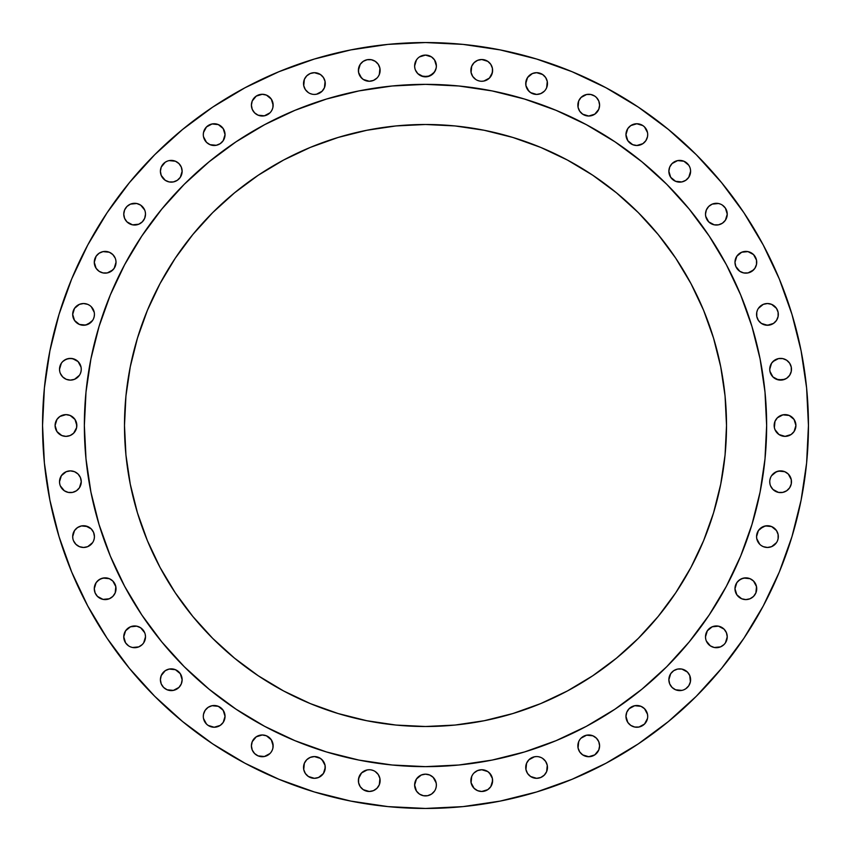 <?xml version="1.0" encoding="UTF-8"?>
<svg xmlns="http://www.w3.org/2000/svg" width="851" height="851" viewBox="0 0 851 851"><rect width="100%" height="100%" fill="white"/><g stroke="black" fill="none" stroke-linecap="round" stroke-linejoin="round"><path stroke-width="1.28" d="M115.193 266.437L114.183 268.31L116.023 262.278A10.872 10.872 0 0 1 105.152 273.139A10.872 10.872 0 0 1 94.28 262.278L96.11 268.31L99.11 271.309L97.461 269.958M73.516 310.232L74.516 308.36L72.686 314.391A10.872 10.872 0 0 1 83.558 303.53A10.872 10.872 0 0 1 94.429 314.391L94.216 316.519L94.429 314.391A10.872 10.872 0 0 1 83.558 325.263A10.872 10.872 0 0 1 72.686 314.391L74.516 320.433L79.398 324.444L77.515 323.433M60.347 365.1L61.346 363.217L59.517 369.26A10.872 10.872 0 0 1 70.388 358.388A10.872 10.872 0 0 1 81.26 369.26L81.047 371.376L81.26 369.26A10.872 10.872 0 0 1 70.388 380.12A10.872 10.872 0 0 1 59.517 369.26L59.73 371.376M70.122 415.458L65.963 414.628L59.921 416.458L56.921 419.458L55.092 425.5A10.872 10.872 0 0 1 65.963 414.628A10.872 10.872 0 0 1 76.835 425.5L76.622 427.617L76.622 423.383L74.994 419.458L70.122 415.458L74.994 419.458L76.835 425.5A10.872 10.872 0 0 1 65.963 436.372A10.872 10.872 0 0 1 55.092 425.5L56.921 431.542L61.804 435.542L59.921 434.542M80.43 485.9L79.43 487.783L81.26 481.74L80.43 477.581L81.26 481.74A10.872 10.872 0 0 1 70.388 492.612A10.872 10.872 0 0 1 59.517 481.74L59.73 483.868M73.516 532.439L74.516 530.567L72.686 536.609A10.872 10.872 0 0 1 83.558 525.737A10.872 10.872 0 0 1 94.429 536.609L94.216 538.726L94.429 536.609A10.872 10.872 0 0 1 83.558 547.47A10.872 10.872 0 0 1 72.686 536.609L72.899 538.726M115.193 592.892L115.81 586.605L116.023 588.722A10.872 10.872 0 0 1 105.152 599.593A10.872 10.872 0 0 1 94.28 588.722L95.11 592.892L97.461 596.413L103.024 599.391L109.311 598.774L112.832 596.413L115.193 592.892L114.183 594.764M144.67 640.994L143.67 642.867L145.5 636.835A10.872 10.872 0 0 1 134.628 647.696A10.872 10.872 0 0 1 123.757 636.835L125.586 642.867L128.586 645.866L126.937 644.515M180.306 685.768L178.955 687.417L181.306 683.896L182.135 679.736A10.872 10.872 0 0 1 171.264 690.597A10.872 10.872 0 0 1 160.403 679.736L161.222 683.896L163.583 687.417L162.233 685.768M210.006 726.414L208.133 725.414L214.165 727.243L220.207 725.414L223.207 722.414L225.036 716.372A10.872 10.872 0 0 1 214.165 727.243A10.872 10.872 0 0 1 203.304 716.372L203.506 714.255L203.304 716.372A10.872 10.872 0 0 1 214.165 705.5A10.872 10.872 0 0 1 225.036 716.372L223.207 710.33L218.324 706.33L220.207 707.33M266.437 735.807L262.278 734.977L256.236 736.817L252.226 741.689L251.407 745.848A10.872 10.872 0 0 1 262.278 734.977A10.872 10.872 0 0 1 273.139 745.848L272.937 747.976L272.937 743.731L271.309 739.817L266.437 735.807L271.309 739.817L273.139 745.848A10.872 10.872 0 0 1 262.278 756.72A10.872 10.872 0 0 1 251.407 745.848L252.226 750.008L254.587 753.539L258.108 755.89L256.236 754.89M325.263 767.442A10.872 10.872 0 0 1 314.391 778.314A10.872 10.872 0 0 1 303.53 767.442L304.35 763.283L303.733 769.559L303.53 767.442A10.872 10.872 0 0 1 314.391 756.571A10.872 10.872 0 0 1 325.263 767.442L323.433 773.485L325.061 769.559L325.061 765.326L325.263 767.442M380.12 780.612A10.872 10.872 0 0 1 369.26 791.483A10.872 10.872 0 0 1 358.388 780.612L359.218 776.452L361.569 772.921L358.59 778.495L358.59 782.729L358.388 780.612A10.872 10.872 0 0 1 369.26 769.74A10.872 10.872 0 0 1 380.12 780.612L379.301 784.771L379.918 778.495L380.12 780.612M415.458 780.878L416.458 778.995L414.628 785.037A10.872 10.872 0 0 1 425.5 774.165A10.872 10.872 0 0 1 436.372 785.037L436.159 787.154L436.372 785.037A10.872 10.872 0 0 1 425.5 795.908A10.872 10.872 0 0 1 414.628 785.037L416.458 791.079L419.458 794.079L417.809 792.728M492.612 780.612A10.872 10.872 0 0 1 481.74 791.483A10.872 10.872 0 0 1 470.88 780.612L471.699 776.452L471.082 782.729L470.88 780.612A10.872 10.872 0 0 1 481.74 769.74A10.872 10.872 0 0 1 492.612 780.612L490.782 786.654L492.41 782.729L492.41 778.495L492.612 780.612M547.47 767.442A10.872 10.872 0 0 1 536.609 778.314A10.872 10.872 0 0 1 525.737 767.442L526.556 763.283L528.918 759.752L526.556 763.283L525.939 769.559L525.737 767.442A10.872 10.872 0 0 1 536.609 756.571A10.872 10.872 0 0 1 547.47 767.442L546.65 771.602L547.267 765.326L547.47 767.442M584.563 755.89L582.69 754.89L588.722 756.72L594.764 754.89L598.774 750.008L599.593 745.848A10.872 10.872 0 0 1 588.722 756.72A10.872 10.872 0 0 1 577.861 745.848L578.68 741.689L578.063 747.976L577.861 745.848A10.872 10.872 0 0 1 588.722 734.977A10.872 10.872 0 0 1 599.593 745.848L598.774 741.689L596.413 738.168L592.892 735.807L594.764 736.817M627.793 710.33L629.144 708.692L626.793 712.213L625.964 716.372A10.872 10.872 0 0 1 636.835 705.5A10.872 10.872 0 0 1 647.696 716.372L647.494 714.255L647.696 716.372A10.872 10.872 0 0 1 636.835 727.243A10.872 10.872 0 0 1 625.964 716.372L627.793 722.414L626.793 720.531M689.778 683.896L688.767 685.768L690.395 681.853L689.778 675.577L690.597 679.736A10.872 10.872 0 0 1 679.736 690.597A10.872 10.872 0 0 1 668.865 679.736L669.694 683.896L672.045 687.417L670.694 685.768M726.414 640.994L725.414 642.867L727.243 636.835A10.872 10.872 0 0 1 716.372 647.696A10.872 10.872 0 0 1 705.5 636.835L705.713 638.952M755.89 592.892L756.507 586.605L756.72 588.722A10.872 10.872 0 0 1 745.848 599.593A10.872 10.872 0 0 1 734.977 588.722L736.817 594.764L741.689 598.774L745.848 599.593L750.008 598.774L753.539 596.413L755.89 592.892L754.89 594.764M778.314 536.609A10.872 10.872 0 0 1 767.442 547.47A10.872 10.872 0 0 1 756.571 536.609L756.784 538.726L756.571 536.609A10.872 10.872 0 0 1 767.442 525.737A10.872 10.872 0 0 1 778.314 536.609L778.101 538.726L778.101 534.481L776.484 530.567L771.602 526.556L773.485 527.567M790.653 485.9L789.654 487.783L791.27 483.868L791.27 479.624L791.483 481.74A10.872 10.872 0 0 1 780.612 492.612A10.872 10.872 0 0 1 769.74 481.74L769.953 483.868M780.878 435.542L778.995 434.542L785.037 436.372L791.079 434.542L794.079 431.542L795.908 425.5A10.872 10.872 0 0 1 785.037 436.372A10.872 10.872 0 0 1 774.165 425.5L774.995 421.341L777.357 417.809L774.995 421.341L774.378 427.617L774.165 425.5A10.872 10.872 0 0 1 785.037 414.628A10.872 10.872 0 0 1 795.908 425.5L794.079 419.458L789.196 415.458L791.079 416.458M791.483 369.26A10.872 10.872 0 0 1 780.612 380.12A10.872 10.872 0 0 1 769.74 369.26L769.953 371.376L769.74 369.26A10.872 10.872 0 0 1 780.612 358.388A10.872 10.872 0 0 1 791.483 369.26L791.27 367.132L791.27 371.376L789.654 375.291L790.653 373.419M777.484 318.561L776.484 320.433L778.101 316.519L778.101 312.274L778.314 314.391A10.872 10.872 0 0 1 767.442 325.263A10.872 10.872 0 0 1 756.571 314.391L756.784 312.274L756.784 316.519L758.401 320.433L761.4 323.433L759.752 322.082M755.89 266.437L754.89 268.31L756.507 264.395L756.507 260.151L756.72 262.278A10.872 10.872 0 0 1 745.848 273.139A10.872 10.872 0 0 1 734.977 262.278L735.807 266.437L739.817 271.309L738.168 269.958M726.414 218.324L725.414 220.207L727.243 214.165A10.872 10.872 0 0 1 716.372 225.036A10.872 10.872 0 0 1 705.5 214.165L705.713 216.292L705.5 214.165A10.872 10.872 0 0 1 716.372 203.304A10.872 10.872 0 0 1 727.243 214.165L725.414 208.133L722.414 205.134L724.063 206.485M689.778 175.423L688.767 177.306L690.597 171.264A10.872 10.872 0 0 1 679.736 182.135A10.872 10.872 0 0 1 668.865 171.264L670.694 177.306L675.577 181.306L673.694 180.306M640.994 124.586L642.867 125.586L636.835 123.757L630.793 125.586L627.793 128.586L625.964 134.628A10.872 10.872 0 0 1 636.835 123.757A10.872 10.872 0 0 1 647.696 134.628L647.494 136.745L647.696 134.628A10.872 10.872 0 0 1 636.835 145.5A10.872 10.872 0 0 1 625.964 134.628L627.793 140.67L632.676 144.67L630.793 143.67M584.563 115.193L582.69 114.183L588.722 116.023L594.764 114.183L598.774 109.311L599.593 105.152A10.872 10.872 0 0 1 588.722 116.023A10.872 10.872 0 0 1 577.861 105.152L578.68 100.992L581.042 97.461L578.68 100.992L578.063 107.269L577.861 105.152A10.872 10.872 0 0 1 588.722 94.28A10.872 10.872 0 0 1 599.593 105.152L598.774 100.992L596.413 97.461L597.764 99.11M547.47 83.558A10.872 10.872 0 0 1 536.609 94.429A10.872 10.872 0 0 1 525.737 83.558L527.567 77.515L525.939 81.441L525.939 85.674L525.737 83.558A10.872 10.872 0 0 1 536.609 72.686A10.872 10.872 0 0 1 547.47 83.558L546.65 87.717L547.267 81.441L547.47 83.558M144.67 218.324L145.5 214.165A10.872 10.872 0 0 1 134.628 225.036A10.872 10.872 0 0 1 123.757 214.165L124.586 218.324L126.937 221.856L132.511 224.834L138.787 224.207L142.308 221.856L144.67 218.324L143.67 220.207M181.306 175.423L180.306 177.306L182.135 171.264A10.872 10.872 0 0 1 171.264 182.135A10.872 10.872 0 0 1 160.403 171.264L161.222 175.423L165.232 180.306L163.583 178.955M218.324 144.67L216.292 145.287L220.207 143.67L223.207 140.67L225.036 134.628A10.872 10.872 0 0 1 214.165 145.5A10.872 10.872 0 0 1 203.304 134.628L203.506 132.511L203.304 134.628A10.872 10.872 0 0 1 214.165 123.757A10.872 10.872 0 0 1 225.036 134.628L223.207 128.586L218.324 124.586L220.207 125.586M266.437 95.11L262.278 94.28L256.236 96.11L252.226 100.992L251.407 105.152A10.872 10.872 0 0 1 262.278 94.28A10.872 10.872 0 0 1 273.139 105.152L272.937 107.269L272.937 103.024L271.309 99.11L266.437 95.11L271.309 99.11L273.139 105.152A10.872 10.872 0 0 1 262.278 116.023A10.872 10.872 0 0 1 251.407 105.152L252.226 109.311L254.587 112.832L258.108 115.193L256.236 114.183M325.263 83.558A10.872 10.872 0 0 1 314.391 94.429A10.872 10.872 0 0 1 303.53 83.558L304.35 79.398L303.733 85.674L303.53 83.558A10.872 10.872 0 0 1 314.391 72.686A10.872 10.872 0 0 1 325.263 83.558L324.444 87.717L322.082 91.248L324.444 87.717L325.061 81.441L325.263 83.558M380.12 70.388A10.872 10.872 0 0 1 369.26 81.26A10.872 10.872 0 0 1 358.388 70.388L360.218 64.346L358.59 68.271L358.59 72.505L358.388 70.388A10.872 10.872 0 0 1 369.26 59.517A10.872 10.872 0 0 1 380.12 70.388L379.301 74.548L379.918 68.271L380.12 70.388M492.612 70.388A10.872 10.872 0 0 1 481.74 81.26A10.872 10.872 0 0 1 470.88 70.388L471.699 66.229L471.082 72.505L470.88 70.388A10.872 10.872 0 0 1 481.74 59.517A10.872 10.872 0 0 1 492.612 70.388L491.782 74.548L489.431 78.079L492.41 72.505L492.41 68.271L492.612 70.388M415.458 61.804L416.458 59.921L414.628 65.963A10.872 10.872 0 0 1 425.5 55.092A10.872 10.872 0 0 1 436.372 65.963L436.159 68.08L436.372 65.963A10.872 10.872 0 0 1 425.5 76.835A10.872 10.872 0 0 1 414.628 65.963L414.841 68.08M84.355 425.277A341.145 341.145 0 0 0 84.355 425.5A341.145 341.145 0 0 1 425.5 84.355A341.145 341.145 0 0 1 766.645 425.5A341.145 341.145 0 0 0 766.645 425.277M586.382 124.671A341.145 341.145 0 0 0 586.318 124.64L615.028 141.851L641.92 161.796L666.727 184.273L689.204 209.08L709.149 235.972L726.36 264.682A341.145 341.145 0 0 0 726.328 264.618M124.671 264.618A341.145 341.145 0 0 0 124.64 264.682L141.851 235.972L161.796 209.08L184.273 184.273L209.08 161.796L235.972 141.851L264.682 124.64A341.145 341.145 0 0 0 264.618 124.671M726.509 425.5A301.009 301.009 0 0 1 425.5 726.509A301.009 301.009 0 0 1 124.491 425.5A301.009 301.009 0 0 1 425.5 124.491A301.009 301.009 0 0 1 726.509 425.5L725.063 395.992L720.723 366.781L713.542 338.124L703.596 310.307L690.969 283.606L675.779 258.268L658.185 234.546L638.346 212.654L616.454 192.815L592.732 175.221L567.394 160.031L540.693 147.404L512.876 137.458L484.219 130.277L455.008 125.937L425.5 124.491L395.992 125.937L366.781 130.277L338.124 137.458L310.307 147.404L283.606 160.031L258.268 175.221L234.546 192.815L212.654 212.654L192.815 234.546L175.221 258.268L160.031 283.606L147.404 310.307L137.458 338.124L130.277 366.781L125.937 395.992L124.491 425.5L125.937 455.008L130.277 484.219L137.458 512.876L147.404 540.693L160.031 567.394L175.221 592.732L192.815 616.454L212.654 638.346L234.546 658.185L258.268 675.779L283.606 690.969L310.307 703.596L338.124 713.542L366.781 720.723L395.992 725.063L425.5 726.509L455.008 725.063L484.219 720.723L512.876 713.542L540.693 703.596L567.394 690.969L592.732 675.779L616.454 658.185L638.346 638.346L658.185 616.454L675.779 592.732L690.969 567.394L703.596 540.693L713.542 512.876L720.723 484.219L725.063 455.008L726.509 425.5M314.338 791.962L350.793 801.089L314.338 791.962L278.947 779.303L244.982 763.23L212.739 743.912L182.561 721.52L154.712 696.288L129.48 668.439L107.088 638.261L87.77 606.018L71.697 572.053L59.038 536.662L49.911 500.207L44.39 463.04L42.55 425.5A382.95 382.95 0 0 1 425.5 42.55A382.95 382.95 0 0 1 808.45 425.5A382.95 382.95 0 0 1 425.5 808.45A382.95 382.95 0 0 1 42.55 425.5L44.39 387.96L49.911 350.793L59.038 314.338L71.697 278.947L87.77 244.982L107.088 212.739L129.48 182.561L154.712 154.712L182.561 129.48L212.739 107.088L244.982 87.77L278.947 71.697L314.338 59.038L350.793 49.911L387.96 44.39L350.793 49.911M536.662 59.038L500.207 49.911L536.662 59.038L572.053 71.697L606.018 87.77L638.261 107.088L668.439 129.48L696.288 154.712L721.52 182.561L743.912 212.739L763.23 244.982L779.303 278.947L791.962 314.338L801.089 350.793L806.61 387.96L808.45 425.5L806.61 463.04L801.089 500.207L791.962 536.662L779.303 572.053L763.23 606.018L743.912 638.261L721.52 668.439L696.288 696.288L668.439 721.52L638.261 743.912L606.018 763.23L572.053 779.303L536.662 791.962L500.207 801.089L463.04 806.61L425.5 808.45L387.96 806.61L350.793 801.089M95.11 258.108L96.11 256.236L94.28 262.278A10.872 10.872 0 0 1 105.152 251.407A10.872 10.872 0 0 1 116.023 262.278L115.81 260.151M111.183 253.236L112.832 254.587L109.311 252.226L103.024 251.609L99.11 253.236L96.11 256.236M112.832 269.958L107.269 272.937L103.024 272.937L99.11 271.309L103.024 272.937L107.269 272.937L111.183 271.309L114.183 268.31M79.398 304.35L83.558 303.53L87.717 304.35L83.558 303.53L79.398 304.35L74.516 308.36M89.6 305.36L87.717 304.35M93.599 318.561L94.216 316.519M91.248 322.082L85.674 325.061L79.398 324.444L83.558 325.263L87.717 324.444L92.599 320.433M61.346 363.217L62.697 361.569L61.346 363.217M64.346 360.218L68.271 358.59L72.505 358.59L78.079 361.569L74.548 359.218L70.388 358.388L66.229 359.218L62.697 361.569M80.43 365.1L81.047 367.132L78.079 361.569M80.43 373.419L81.047 371.376M74.548 379.301L70.388 380.12L66.229 379.301L70.388 380.12L74.548 379.301L79.43 375.291M76.005 429.659L73.643 433.191L76.622 427.617M70.122 435.542L65.963 436.372L70.122 435.542L73.643 433.191M60.347 477.581L61.346 475.709L59.517 481.74A10.872 10.872 0 0 1 70.388 470.88A10.872 10.872 0 0 1 81.26 481.74M66.229 471.699L70.388 470.88L74.548 471.699L70.388 470.88L66.229 471.699L61.346 475.709M79.43 487.783L76.43 490.782L72.505 492.41L68.271 492.41L64.346 490.782L68.271 492.41L72.505 492.41L76.43 490.782L79.43 487.783M77.515 527.567L81.441 525.939L85.674 525.939L91.248 528.918L87.717 526.556L81.441 525.939L77.515 527.567L74.516 530.567M93.599 540.768L94.216 538.726M87.717 546.65L83.558 547.47L79.398 546.65L83.558 547.47L87.717 546.65L92.599 542.64M95.11 584.563L96.11 582.69L94.28 588.722A10.872 10.872 0 0 1 105.152 577.861A10.872 10.872 0 0 1 116.023 588.722M97.461 581.042L100.992 578.68L105.152 577.861L109.311 578.68L112.832 581.042L109.311 578.68L103.024 578.063L99.11 579.691L96.11 582.69M124.586 632.676L125.586 630.793L123.757 636.835A10.872 10.872 0 0 1 134.628 625.964A10.872 10.872 0 0 1 145.5 636.835L145.287 634.708M143.67 642.867L142.308 644.515L143.67 642.867M136.745 647.494L132.511 647.494L138.787 646.877L142.308 644.515M130.469 646.877L132.511 647.494M161.222 675.577L165.232 670.694L161.222 675.577L160.403 679.736A10.872 10.872 0 0 1 171.264 668.865A10.872 10.872 0 0 1 182.135 679.736L180.306 673.694L175.423 669.694L177.306 670.694M175.423 689.778L173.391 690.395L178.955 687.417M165.232 688.767L163.583 687.417L167.104 689.778L173.391 690.395M210.006 706.33L212.048 705.713L208.133 707.33L205.134 710.33L203.506 714.255M208.133 725.414L206.485 724.063L208.133 725.414M272.937 747.976L272.32 750.008L272.937 747.976M271.309 751.89L272.32 750.008M312.274 756.784L314.391 756.571L310.232 757.401L306.711 759.752L304.35 763.283M318.561 757.401L320.433 758.401L314.391 756.571M322.082 759.752L325.061 765.326L323.433 761.4L320.433 758.401M310.232 777.484L308.36 776.484L314.391 778.314L318.561 777.484L323.433 773.485M304.35 771.602L303.733 769.559L305.36 773.485L308.36 776.484M365.1 770.57L367.132 769.953L361.569 772.921M369.26 769.74L367.132 769.953M373.419 770.57L371.376 769.953M379.301 776.452L379.918 778.495L378.291 774.57L375.291 771.57M365.1 790.653L363.217 789.654L369.26 791.483L373.419 790.653L376.94 788.303L379.301 784.771M360.218 786.654L358.59 782.729L360.218 786.654L363.217 789.654M416.458 778.995L421.341 774.995L425.5 774.165L429.659 774.995L433.191 777.357L429.659 774.995L425.5 774.165L421.341 774.995L416.458 778.995M435.542 780.878L436.159 782.92L433.191 777.357M435.542 789.196L436.159 787.154M472.709 774.57L471.699 776.452M479.624 769.953L481.74 769.74L477.581 770.57L474.06 772.921M485.9 770.57L487.783 771.57L481.74 769.74M489.431 772.921L492.41 778.495L490.782 774.57L487.783 771.57M477.581 790.653L474.06 788.303L477.581 790.653L481.74 791.483L487.783 789.654L490.782 786.654M471.699 784.771L471.082 782.729L474.06 788.303M532.439 757.401L534.481 756.784L528.918 759.752M536.609 756.571L534.481 756.784M540.768 757.401L538.726 756.784M546.65 763.283L547.267 765.326L545.64 761.4L542.64 758.401M532.439 777.484L530.567 776.484L536.609 778.314L540.768 777.484L544.289 775.123L546.65 771.602M527.567 773.485L525.939 769.559L527.567 773.485L530.567 776.484M579.691 739.817L578.68 741.689M584.563 735.807L586.605 735.19L581.042 738.168M582.69 754.89L579.691 751.89L578.063 747.976L579.691 751.89L582.69 754.89M632.676 706.33L634.708 705.713L629.144 708.692M640.994 706.33L644.515 708.692L640.994 706.33L634.708 705.713M646.877 720.531L644.515 724.063L647.494 718.489M632.676 726.414L630.793 725.414L634.708 727.031L638.952 727.031L644.515 724.063M669.694 675.577L670.694 673.694L668.865 679.736A10.872 10.872 0 0 1 679.736 668.865A10.872 10.872 0 0 1 690.597 679.736M685.768 670.694L687.417 672.045L681.853 669.067L677.609 669.067L673.694 670.694L670.694 673.694M688.767 685.768L685.768 688.767L688.767 685.768M683.896 689.778L685.768 688.767M675.577 689.778L672.045 687.417L675.577 689.778L681.853 690.395M706.33 632.676L707.33 630.793L705.5 636.835A10.872 10.872 0 0 1 716.372 625.964A10.872 10.872 0 0 1 727.243 636.835L726.414 632.676L724.063 629.144L718.489 626.166L712.213 626.793L707.33 630.793M725.414 642.867L724.063 644.515L725.414 642.867M718.489 647.494L714.255 647.494L720.531 646.877L724.063 644.515M707.33 642.867L706.33 640.994L710.33 645.866L714.255 647.494M735.807 584.563L736.817 582.69L734.977 588.722A10.872 10.872 0 0 1 745.848 577.861A10.872 10.872 0 0 1 756.72 588.722M738.168 581.042L741.689 578.68L745.848 577.861L750.008 578.68L753.539 581.042L750.008 578.68L743.731 578.063L739.817 579.691L736.817 582.69M757.401 532.439L758.401 530.567L756.571 536.609M759.752 528.918L765.326 525.939L771.602 526.556L767.442 525.737L763.283 526.556L758.401 530.567M777.484 540.768L778.101 538.726M771.602 546.65L767.442 547.47L763.283 546.65L767.442 547.47L771.602 546.65L776.484 542.64M761.4 545.64L763.283 546.65M770.57 477.581L769.953 479.624M774.57 472.709L778.495 471.082L784.771 471.699L780.612 470.88L776.452 471.699L771.57 475.709M786.654 490.782L782.729 492.41L778.495 492.41L772.921 489.431L778.495 492.41L782.729 492.41L786.654 490.782L789.654 487.783M780.878 415.458L782.92 414.841L777.357 417.809M778.995 434.542L774.995 429.659L778.995 434.542M770.57 365.1L771.57 363.217L769.74 369.26M772.921 361.569L778.495 358.59L782.729 358.59L786.654 360.218L782.729 358.59L778.495 358.59L774.57 360.218L771.57 363.217M784.771 379.301L778.495 379.918L772.921 376.94L776.452 379.301L782.729 379.918L786.654 378.291L789.654 375.291M757.401 310.232L756.784 312.274M763.283 304.35L767.442 303.53L771.602 304.35L767.442 303.53L763.283 304.35L758.401 308.36M773.485 323.433L767.442 325.263L761.4 323.433L765.326 325.061L769.559 325.061L773.485 323.433L776.484 320.433M735.807 258.108L736.817 256.236L734.977 262.278A10.872 10.872 0 0 1 745.848 251.407A10.872 10.872 0 0 1 756.72 262.278M753.539 269.958L747.976 272.937L743.731 272.937L739.817 271.309L743.731 272.937L747.976 272.937L751.89 271.309L754.89 268.31M706.33 210.006L708.692 206.485L706.33 210.006L705.5 214.165M714.255 203.506L718.489 203.506L712.213 204.123L708.692 206.485M720.531 204.123L718.489 203.506M710.33 223.207L708.692 221.856L714.255 224.834L718.489 224.834L722.414 223.207L725.414 220.207M706.33 218.324L705.713 216.292L708.692 221.856M670.694 165.232L672.045 163.583L669.694 167.104L668.865 171.264A10.872 10.872 0 0 1 679.736 160.403A10.872 10.872 0 0 1 690.597 171.264L690.395 169.147M675.577 161.222L677.609 160.605L672.045 163.583M685.768 162.233L688.767 165.232L683.896 161.222L677.609 160.605M688.767 177.306L685.768 180.306L688.767 177.306M642.867 125.586L644.515 126.937L642.867 125.586M640.994 144.67L636.835 145.5L642.867 143.67L645.866 140.67L647.494 136.745M592.892 95.11L594.764 96.11L590.849 94.493L586.605 94.493L581.042 97.461M582.69 114.183L579.691 111.183L578.063 107.269L579.691 111.183L582.69 114.183M540.768 73.516L542.64 74.516L536.609 72.686L532.439 73.516L527.567 77.515M546.65 79.398L547.267 81.441L545.64 77.515L542.64 74.516M545.64 89.6L546.65 87.717M538.726 94.216L536.609 94.429L540.768 93.599L544.289 91.248M532.439 93.599L530.567 92.599L536.609 94.429M528.918 91.248L525.939 85.674L527.567 89.6L530.567 92.599M124.586 210.006L126.937 206.485L124.586 210.006L123.757 214.165A10.872 10.872 0 0 1 134.628 203.304A10.872 10.872 0 0 1 145.5 214.165L145.287 212.048M132.511 203.506L136.745 203.506L130.469 204.123L126.937 206.485M162.233 165.232L165.232 162.233L161.222 167.104L160.403 171.264A10.872 10.872 0 0 1 171.264 160.403A10.872 10.872 0 0 1 182.135 171.264L181.306 167.104L178.955 163.583L180.306 165.232M167.104 161.222L165.232 162.233M175.423 161.222L178.955 163.583L175.423 161.222L169.147 160.605M204.123 130.469L206.485 126.937L203.506 132.511M210.006 144.67L206.485 142.308L210.006 144.67L216.292 145.287M272.937 107.269L272.32 109.311L272.937 107.269M271.309 111.183L272.32 109.311M266.437 115.193L264.395 115.81L269.958 112.832M318.561 73.516L320.433 74.516L314.391 72.686L310.232 73.516L306.711 75.877L304.35 79.398M323.433 77.515L325.061 81.441L323.433 77.515L320.433 74.516M318.561 93.599L316.519 94.216L322.082 91.248M314.391 94.429L316.519 94.216M310.232 93.599L312.274 94.216M304.35 87.717L303.733 85.674L305.36 89.6L308.36 92.599M373.419 60.347L375.291 61.346L371.376 59.73L367.132 59.73L363.217 61.346L360.218 64.346M378.291 64.346L379.918 68.271L378.291 64.346L375.291 61.346M378.291 76.43L379.301 74.548M371.376 81.047L369.26 81.26L373.419 80.43L376.94 78.079M365.1 80.43L363.217 79.43L369.26 81.26M361.569 78.079L358.59 72.505L360.218 76.43L363.217 79.43M485.9 60.347L487.783 61.346L481.74 59.517L477.581 60.347L474.06 62.697L471.699 66.229M490.782 64.346L492.41 68.271L490.782 64.346L487.783 61.346M485.9 80.43L483.868 81.047L489.431 78.079M481.74 81.26L483.868 81.047M477.581 80.43L479.624 81.047M471.699 74.548L471.082 72.505L472.709 76.43L475.709 79.43M417.809 58.272L416.458 59.921M435.542 70.122L433.191 73.643L427.617 76.622L421.341 76.005L417.809 73.643L423.383 76.622L429.659 76.005L434.542 72.005L436.159 68.08M710.436 237.908L726.36 264.682L740.678 294.946L751.954 326.476L760.092 358.941L764.996 392.066L766.645 425.5L764.996 458.934L760.092 492.059L751.954 524.524L740.678 556.054L726.36 586.318L709.149 615.028L689.204 641.92L666.727 666.727L641.92 689.204L615.028 709.149L586.318 726.36L556.054 740.678L524.524 751.954L492.059 760.092L458.934 764.996L425.5 766.645L392.066 764.996L358.941 760.092L326.476 751.954L294.946 740.678L264.682 726.36L235.972 709.149L209.08 689.204L184.273 666.727L161.796 641.92L141.851 615.028L124.64 586.318L110.322 556.054L99.046 524.524L90.908 492.059L86.004 458.934L84.355 425.5L86.004 392.066L90.908 358.941L99.046 326.476L110.322 294.946L124.64 264.682L140.564 237.908M294.946 110.322L264.682 124.64L294.946 110.322L326.476 99.046L358.941 90.908L392.066 86.004L425.5 84.355L458.934 86.004L492.059 90.908L524.524 99.046L556.054 110.322L586.318 124.64L613.092 140.564M766.645 425.723A341.145 341.145 0 0 0 766.645 425.5A341.145 341.145 0 0 1 425.5 766.645A341.145 341.145 0 0 1 84.355 425.5A341.145 341.145 0 0 0 84.355 425.723M140.564 613.092L124.64 586.318A341.145 341.145 0 0 0 124.671 586.382M264.618 726.328A341.145 341.145 0 0 0 264.682 726.36L237.908 710.436M613.092 710.436L586.318 726.36A341.145 341.145 0 0 0 586.382 726.328M726.328 586.382A341.145 341.145 0 0 0 726.36 586.318L740.678 556.054M387.96 44.39L425.5 42.55L463.04 44.39L500.207 49.911M115.193 258.108L112.832 254.587M94.216 312.274L91.248 306.711M60.347 373.419L62.697 376.94L66.229 379.301M81.26 369.26L81.047 367.132M61.804 435.542L65.963 436.372M60.347 485.9L64.346 490.782M80.43 477.581L78.079 474.06L74.548 471.699M73.516 540.768L75.877 544.289L79.398 546.65M94.429 536.609L93.599 532.439L91.248 528.918M115.81 586.605L112.832 581.042M144.67 632.676L140.67 627.793L136.745 626.166L130.469 626.793L125.586 630.793M175.423 669.694L169.147 669.067L165.232 670.694M203.506 718.489L206.485 724.063M218.324 706.33L212.048 705.713M258.108 755.89L264.395 756.507L269.958 753.539M419.458 794.079L423.383 795.696L427.617 795.696L431.542 794.079L434.542 791.079M436.372 785.037L436.159 782.92M592.892 735.807L586.605 735.19M627.793 722.414L630.793 725.414M647.494 714.255L644.515 708.692M689.778 675.577L687.417 672.045M756.507 586.605L753.539 581.042M756.784 538.726L759.752 544.289M770.57 485.9L772.921 489.431M791.27 479.624L788.303 474.06L784.771 471.699M774.378 427.617L774.995 429.659M789.196 415.458L782.92 414.841M769.953 371.376L772.921 376.94M791.27 367.132L789.654 363.217L786.654 360.218M778.101 312.274L776.484 308.36L771.602 304.35M756.507 260.151L753.539 254.587L747.976 251.609L741.689 252.226L736.817 256.236M675.577 181.306L681.853 181.933L685.768 180.306M689.778 167.104L688.767 165.232M632.676 144.67L636.835 145.5M647.494 132.511L644.515 126.937M596.413 97.461L594.764 96.11M144.67 210.006L140.67 205.134L136.745 203.506M165.232 180.306L169.147 181.933L173.391 181.933L177.306 180.306L180.306 177.306M203.506 136.745L206.485 142.308M218.324 124.586L212.048 123.969L206.485 126.937M258.108 115.193L264.395 115.81M415.458 70.122L417.809 73.643M436.372 65.963L434.542 59.921L431.542 56.921L425.5 55.092L419.458 56.921M142.66 616.23L161.796 641.92M209.08 689.204L234.77 708.34M616.23 708.34L641.92 689.204M689.204 641.92L708.34 616.23M710.436 613.092L726.36 586.318M708.34 234.77L689.204 209.08M641.92 161.796L616.23 142.66M264.682 124.64L237.908 140.564M234.77 142.66L209.08 161.796M161.796 209.08L142.66 234.77M756.571 314.391A10.872 10.872 0 0 1 767.442 303.53A10.872 10.872 0 0 1 778.314 314.391M769.74 481.74A10.872 10.872 0 0 1 780.612 470.88A10.872 10.872 0 0 1 791.483 481.74"/></g></svg>
